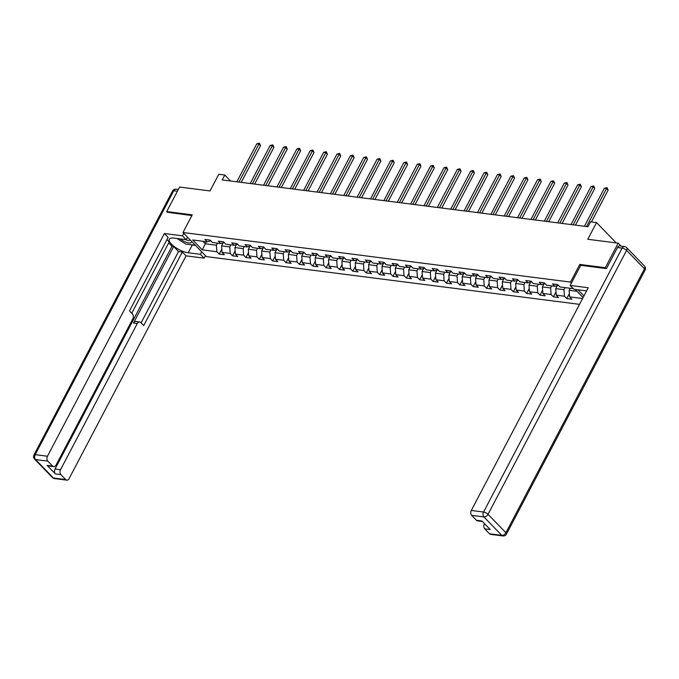<?xml version="1.0" encoding="UTF-8"?>
<svg xmlns="http://www.w3.org/2000/svg" width="679" height="679" viewBox="0 0 679 679"><rect width="100%" height="100%" fill="white"/><g stroke="black" fill="none" stroke-linecap="round" stroke-linejoin="round"><path stroke-width="1.02" d="M606.177 268.57L605.32 267.687L579.781 264.428L570.513 282.082L182.99 232.507L206.365 256.603L579.526 304.345M605.32 267.687L618.196 243.158L621.047 246.095M182.99 232.507L192.259 214.844L166.72 211.576L167.577 212.459M166.72 211.576L179.595 187.048L210.023 190.943L218.782 174.265L224.774 175.029L222.203 179.935L587.963 226.727L590.535 221.821L596.535 222.593L587.776 239.271L618.196 243.158M570.513 282.082L571.421 283.024M577.99 289.797L583.94 295.934M573.297 288.66L560.005 286.962L557.697 284.577L552.553 283.924L554.862 286.3L546.629 285.248L544.329 282.871L539.185 282.209L541.494 284.594L533.261 283.542L530.961 281.157L525.818 280.503L528.118 282.88L519.893 281.827L517.585 279.451L512.45 278.789L514.75 281.165L506.526 280.113L504.217 277.736L499.082 277.083L501.382 279.459L493.158 278.407L490.849 276.03L485.706 275.368L488.014 277.745L479.79 276.692L477.481 274.316L472.338 273.662L474.646 276.039L466.422 274.987L464.113 272.61L458.97 271.948L461.279 274.324L453.054 273.272L450.746 270.896L445.602 270.242L447.911 272.618L439.678 271.566L437.378 269.19L432.234 268.528L434.543 270.904L426.31 269.852L424.01 267.475L418.867 266.822L421.167 269.198L412.942 268.146L410.634 265.769L405.499 265.107L407.799 267.484L399.575 266.431L397.266 264.055L392.131 263.401L394.431 265.778L386.207 264.725L383.898 262.349L378.755 261.687L381.063 264.063L372.839 263.011L370.53 260.634L365.387 259.981L367.695 262.357L359.471 261.305L357.162 258.928L352.019 258.266L354.328 260.643L346.103 259.59L343.795 257.214L338.651 256.56L340.96 258.937L332.727 257.884L330.427 255.508L325.283 254.846L327.592 257.222L319.359 256.17L317.059 253.793L311.916 253.14L314.216 255.516L305.991 254.464L303.691 252.087L298.548 251.425L300.848 253.802L292.624 252.749L290.315 250.373L285.18 249.719L287.48 252.096L279.256 251.043L276.947 248.667L271.804 248.005L274.112 250.381L265.888 249.329L263.579 246.952L258.436 246.299L260.744 248.675L252.52 247.623L250.212 245.246L245.068 244.584L247.377 246.961L239.152 245.908L236.844 243.532L231.7 242.878L234.009 245.255L225.776 244.202L223.476 241.826L218.332 241.164L220.641 243.54L212.408 242.488L210.108 240.111L204.965 239.458L207.273 241.834L192.7 239.967L202.3 249.864L205.262 243.778L216.406 245.204L217.492 243.141M575.164 289.432L583.074 297.589M582.582 298.522L569.605 296.859L571.913 299.235L566.77 298.582L569.375 293.617M202.3 249.864L216.873 251.731L219.181 254.107L224.316 254.769L222.016 252.393L230.24 253.445L232.549 255.822L237.692 256.475L235.384 254.099L243.608 255.151L245.917 257.528L251.06 258.19L248.752 255.813L256.976 256.866L259.285 259.242L264.428 259.896L262.119 257.519L270.344 258.572L272.652 260.948L277.796 261.61L275.487 259.234L283.72 260.286L286.02 262.663L291.164 263.316L288.855 260.94L297.088 261.992L299.388 264.369L304.531 265.031L302.223 262.654L310.456 263.707L312.756 266.083L317.899 266.737L315.599 264.36L323.824 265.413L326.132 267.789L331.267 268.451L328.967 266.075L337.191 267.127L339.5 269.504L344.643 270.157L342.335 267.781L350.559 268.833L352.868 271.21L358.011 271.872L355.703 269.495L363.927 270.548L366.236 272.924L371.379 273.578L369.07 271.201L377.295 272.254L379.603 274.63L384.747 275.292L382.438 272.916L390.671 273.968L392.971 276.345L398.115 276.998L395.806 274.622L404.039 275.674L406.339 278.05L411.482 278.713L409.174 276.336L417.407 277.388L419.707 279.765L424.85 280.419L422.55 278.042L430.775 279.094L433.083 281.471L438.218 282.133L435.918 279.756L444.142 280.809L446.451 283.185L451.586 283.839L449.286 281.462L457.51 282.515L459.819 284.891L464.962 285.553L462.654 283.177L470.878 284.229L473.187 286.606L478.33 287.259L476.021 284.883L484.246 285.935L486.554 288.312L491.698 288.974L489.389 286.597L497.614 287.65L499.922 290.026L505.066 290.68L502.757 288.303L510.99 289.356L513.29 291.732L518.433 292.394L516.125 290.018L524.358 291.07L526.658 293.447L531.801 294.1L529.501 291.724L537.726 292.776L540.034 295.153L545.169 295.815L542.869 293.438L551.093 294.491L553.402 296.867L558.537 297.521L556.237 295.144L564.461 296.197L566.77 298.582M565.081 287.607L563.994 289.67L555.77 288.617L557.366 285.579M558.384 285.29L554.862 286.3M564.461 296.197L563.994 289.67M556.237 295.144L555.77 288.617M551.713 285.901L550.627 287.964L542.402 286.911L543.998 283.873M545.008 283.576L541.494 284.594M551.093 294.491L550.627 287.964M542.869 293.438L542.402 286.911M538.337 284.187L537.259 286.249L529.034 285.197L530.622 282.158M531.64 281.87L528.118 282.88M537.726 292.776L537.259 286.249M529.501 291.724L529.034 285.197M524.969 282.481L523.891 284.543L515.658 283.491L517.254 280.452M518.272 280.155L514.75 281.165M524.358 291.07L523.891 284.543M516.125 290.018L515.658 283.491M511.601 280.767L510.523 282.829L502.29 281.777L503.886 278.738M504.904 278.449L501.382 279.459M510.99 289.356L510.523 282.829M502.757 288.303L502.29 281.777M498.233 279.061L497.155 281.114L488.922 280.062L490.518 277.032M491.537 276.735L488.014 277.745M497.614 287.65L497.155 281.114M489.389 286.597L488.922 280.062M484.865 277.346L483.779 279.409L475.555 278.356L477.15 275.318M478.169 275.029L474.646 276.039M484.246 285.935L483.779 279.409M476.021 284.883L475.555 278.356M471.498 275.632L470.411 277.694L462.187 276.642L463.782 273.612M464.801 273.314L461.279 274.324M470.878 284.229L470.411 277.694M462.654 283.177L462.187 276.642M458.13 273.926L457.043 275.988L448.819 274.936L450.415 271.897M451.433 271.608L447.911 272.618M457.51 282.515L457.043 275.988M449.286 281.462L448.819 274.936M444.762 272.211L443.676 274.274L435.451 273.221L437.047 270.191M438.057 269.894L434.543 270.904M444.142 280.809L443.676 274.274M435.918 279.756L435.451 273.221M431.386 270.505L430.308 272.568L422.083 271.515L423.671 268.477M424.689 268.188L421.167 269.198M430.775 279.094L430.308 272.568M422.55 278.042L422.083 271.515M418.018 268.791L416.94 270.853L408.707 269.801L410.303 266.771M411.321 266.474L407.799 267.484M417.407 277.388L416.94 270.853M409.174 276.336L408.707 269.801M404.65 267.085L403.572 269.147L395.339 268.095L396.935 265.056M397.953 264.768L394.431 265.778M404.039 275.674L403.572 269.147M395.806 274.622L395.339 268.095M391.282 265.37L390.204 267.433L381.971 266.38L383.567 263.342M384.586 263.053L381.063 264.063M390.671 273.968L390.204 267.433M382.438 272.916L381.971 266.38M377.914 263.664L376.828 265.727L368.604 264.674L370.199 261.636M371.218 261.339L367.695 262.357M377.295 272.254L376.828 265.727M369.07 271.201L368.604 264.674M364.547 261.95L363.46 264.012L355.236 262.96L356.831 259.921M357.85 259.633L354.328 260.643M363.927 270.548L363.46 264.012M355.703 269.495L355.236 262.96M351.179 260.244L350.092 262.306L341.868 261.254L343.464 258.215M344.482 257.918L340.96 258.937M350.559 268.833L350.092 262.306M342.335 267.781L341.868 261.254M337.811 258.529L336.725 260.592L328.5 259.539L330.096 256.501M331.114 256.212L327.592 257.222M337.191 267.127L336.725 260.592M328.967 266.075L328.5 259.539M324.443 256.823L323.357 258.886L315.132 257.833L316.728 254.795M317.738 254.498L314.216 255.516M323.824 265.413L323.357 258.886M315.599 264.36L315.132 257.833M311.067 255.109L309.989 257.171L301.756 256.119L303.352 253.08M304.37 252.792L300.848 253.802M310.456 263.707L309.989 257.171M302.223 262.654L301.756 256.119M297.699 253.403L296.621 255.465L288.388 254.413L289.984 251.374M291.002 251.077L287.48 252.096M297.088 261.992L296.621 255.465M288.855 260.94L288.388 254.413M284.331 251.688L283.253 253.751L275.02 252.698L276.616 249.66M277.635 249.371L274.112 250.381M283.72 260.286L283.253 253.751M275.487 259.234L275.02 252.698M270.963 249.982L269.877 252.045L261.653 250.992L263.248 247.954M264.267 247.657L260.744 248.675M270.344 258.572L269.877 252.045M262.119 257.519L261.653 250.992M257.596 248.268L256.509 250.33L248.285 249.278L249.88 246.239M250.899 245.951L247.377 246.961M256.976 256.866L256.509 250.33M248.752 255.813L248.285 249.278M244.228 246.562L243.141 248.624L234.917 247.572L236.513 244.533M237.531 244.236L234.009 245.255M243.608 255.151L243.141 248.624M235.384 254.099L234.917 247.572M230.86 244.847L229.774 246.91L221.549 245.857L223.145 242.819M224.163 242.53L220.641 243.54M230.24 253.445L229.774 246.91M222.016 252.393L221.549 245.857M206.348 241.716L205.262 243.778L202.826 241.266M210.787 240.816L207.273 241.834M216.873 251.731L216.406 245.204M616.243 242.912L596.535 222.593M230.571 181.004L224.774 175.029M570.224 288.269L569.138 290.332L577.006 291.333M569.605 296.859L569.138 290.332M219.181 254.107L221.778 249.151M232.549 255.822L235.155 250.857M245.917 257.528L248.522 252.571M259.285 259.242L261.89 254.277M272.652 260.948L275.258 255.991M286.02 262.663L288.626 257.697M299.388 264.369L301.994 259.412M312.756 266.083L315.362 261.118M326.132 267.789L328.729 262.832M339.5 269.504L342.106 264.538M352.868 271.21L355.473 266.253M366.236 272.924L368.841 267.959M379.603 274.63L382.209 269.673M392.971 276.345L395.577 271.379M406.339 278.05L408.945 273.094M419.707 279.765L422.313 274.8M433.083 281.471L435.68 276.514M446.451 283.185L449.057 278.22M459.819 284.891L462.424 279.935M473.187 286.606L475.792 281.641M486.554 288.312L489.16 283.355M499.922 290.026L502.528 285.061M513.29 291.732L515.896 286.776M526.658 293.447L529.264 288.482M540.034 295.153L542.631 290.196M553.402 296.867L555.999 291.911M579.781 264.428L580.698 265.362M241.249 182.371L260.524 145.671L258.945 144.041L238.974 182.082M256.798 143.77L259.446 143.176L258.945 144.041L256.798 143.77L236.827 181.811M259.446 143.176L260.524 145.671M180.139 238.898A7.69 2.691 -152.3 0 0 185.46 241.979A7.69 2.691 -152.3 0 0 191.546 241.325M185.308 239.56A5.262 1.842 -152.3 0 0 185.825 239.772A5.262 1.842 -152.3 0 0 189.959 239.959A5.262 1.842 -152.3 0 0 190.018 239.763M195.297 245.195L185.97 244.168L177.024 238.499M187.599 237.26A7.69 2.691 -152.3 0 0 187.489 237.192L186.19 239.67L174.028 238.117A13.308 4.651 -152.3 0 0 169.351 239.254A13.308 4.651 -152.3 0 0 174.783 246.995A13.308 4.651 -152.3 0 0 188.236 252.766L200.407 254.328L204.133 258.164L186.054 255.856L69.122 478.576A3.548 2.427 97.3 0 1 66.771 480.146A3.548 2.427 97.3 0 1 65.676 479.569L60.881 474.621L55.398 473.917A3.548 2.427 -82.7 0 1 55.041 469.019L171.974 246.29L168.681 242.895M183.78 233.321L182.464 235.825L186.19 239.67M182.464 235.825L164.386 233.517L168.112 237.353L129.477 310.948L132.447 314.004A3.548 2.427 97.3 0 1 132.795 318.901L56.043 465.098A3.548 2.427 97.3 0 1 53.7 466.66L48.209 465.955A3.548 2.427 -82.7 0 1 47.114 465.387L55.398 473.917M131.734 313.265L169.207 241.894L166.949 239.568M171.974 246.29L173.688 246.511L178.552 251.527L182.328 252.011L186.054 255.856M201.722 251.824L200.407 254.328M205.448 255.66L204.133 258.164M164.386 233.517L47.454 456.237A3.548 2.427 97.3 0 0 47.802 461.134L52.606 466.083A3.548 2.427 97.3 0 0 53.7 466.66M55.041 469.019L60.524 469.724L137.285 323.527A3.548 2.427 97.3 0 1 139.628 321.965A3.548 2.427 97.3 0 1 140.723 322.533L143.693 325.597L182.328 252.011M60.524 469.724A3.548 2.427 97.3 0 0 60.881 474.621M167.399 212.272L191.877 215.566M137.285 323.527L133.508 323.043L173.688 246.511M133.508 323.043A3.548 2.427 -82.7 0 1 135.859 321.481L139.628 321.965M141.079 322.907L178.552 251.527M195.518 245.425L192.31 245.017L188.236 252.766M191.232 244.839A13.308 4.651 -152.3 0 0 192.31 245.017M586.588 290.901A13.308 4.651 -152.3 0 0 586.062 290.824L573.891 289.271L570.165 285.426L588.243 287.743L471.311 510.464L483.567 512.034L622.134 248.098L617.508 247.512L606.432 268.604L580.723 265.311L570.165 285.426M489.542 533.796L501.798 535.366A3.548 2.427 97.3 0 0 502.893 535.935L490.637 534.373A3.548 2.427 -82.7 0 1 489.542 533.796L484.738 528.848A3.548 2.427 -82.7 0 1 484.39 523.95M482.429 521.514L477.558 520.886A3.548 2.427 -82.7 0 1 476.463 520.309L471.659 515.361A3.548 2.427 -82.7 0 1 471.311 510.464M484.738 528.848L490.221 529.544L481.946 521.014L476.463 520.309M617.508 247.512A3.548 2.427 -82.7 0 1 619.851 245.942L624.476 246.536A3.548 2.427 97.3 0 0 622.134 248.098A3.548 1.239 27.7 0 1 626.598 250.381L488.031 514.317L505.914 532.743L644.481 268.816L626.598 250.381A3.548 2.275 135.9 0 0 626.573 247.58A3.548 3.548 0 0 0 624.476 246.536M254.625 184.085L273.892 147.377L272.313 145.747L252.342 183.788M270.166 145.476L272.814 144.882L272.313 145.747L270.166 145.476L250.195 183.517M272.814 144.882L273.892 147.377M267.993 185.791L287.259 149.091L285.681 147.462L265.71 185.503M283.542 147.19L286.182 146.596L285.681 147.462L283.542 147.19L263.571 185.231M286.182 146.596L287.259 149.091M281.361 187.506L300.627 150.797L299.049 149.176L279.077 187.209M296.91 148.896L299.549 148.302L299.049 149.176L296.91 148.896L276.939 186.937M299.549 148.302L300.627 150.797M294.728 189.212L313.995 152.512L312.416 150.882L292.445 188.923M310.278 150.611L312.917 150.017L312.416 150.882L310.278 150.611L290.306 188.652M312.917 150.017L313.995 152.512M308.096 190.926L327.363 154.218L325.784 152.597L305.813 190.629M323.645 152.317L326.285 151.723L325.784 152.597L323.645 152.317L303.674 190.358M326.285 151.723L327.363 154.218M321.464 192.632L340.739 155.932L339.152 154.303L319.181 192.344M337.013 154.031L339.653 153.437L339.152 154.303L337.013 154.031L317.042 192.072M339.653 153.437L340.739 155.932M334.832 194.347L354.107 157.638L352.528 156.017L332.557 194.05M350.381 155.737L353.029 155.143L352.528 156.017L350.381 155.737L330.41 193.778M353.029 155.143L354.107 157.638M348.2 196.053L367.475 159.353L365.896 157.723L345.925 195.764M363.749 157.452L366.397 156.857L365.896 157.723L363.749 157.452L343.778 195.493M366.397 156.857L367.475 159.353M361.576 197.767L380.843 161.059L379.264 159.438L359.293 197.47M377.117 159.158L379.765 158.563L379.264 159.438L377.117 159.158L357.146 197.199M379.765 158.563L380.843 161.059M374.944 199.473L394.21 162.773L392.632 161.144L372.661 199.185M390.493 160.872L393.133 160.278L392.632 161.144L390.493 160.872L370.522 198.913M393.133 160.278L394.21 162.773M388.312 201.188L407.578 164.479L406 162.858L386.028 200.891M403.861 162.578L406.5 161.984L406 162.858L403.861 162.578L383.89 200.619M406.5 161.984L407.578 164.479M401.679 202.894L420.946 166.194L419.367 164.564L399.396 202.605M417.229 164.293L419.868 163.698L419.367 164.564L417.229 164.293L397.257 202.334M419.868 163.698L420.946 166.194M415.047 204.608L434.314 167.9L432.735 166.279L412.764 204.311M430.596 165.999L433.236 165.404L432.735 166.279L430.596 165.999L410.625 204.04M433.236 165.404L434.314 167.9M428.415 206.314L447.69 169.614L446.103 167.985L426.132 206.026M443.964 167.713L446.604 167.119L446.103 167.985L443.964 167.713L423.993 205.754M446.604 167.119L447.69 169.614M441.783 208.029L461.058 171.329L459.479 169.699L439.508 207.74M457.332 169.419L459.98 168.825L459.479 169.699L457.332 169.419L437.361 207.46M459.98 168.825L461.058 171.329M455.151 209.735L474.426 173.035L472.847 171.405L452.876 209.446M470.7 171.133L473.348 170.539L472.847 171.405L470.7 171.133L450.729 209.174M473.348 170.539L474.426 173.035M468.527 211.449L487.794 174.749L486.215 173.12L466.244 211.161M484.068 172.839L486.716 172.245L486.215 173.12L484.068 172.839L464.096 210.88M486.716 172.245L487.794 174.749M481.895 213.155L501.161 176.455L499.583 174.826L479.612 212.867M497.444 174.554L500.084 173.96L499.583 174.826L497.444 174.554L477.473 212.595M500.084 173.96L501.161 176.455M495.263 214.87L514.529 178.17L512.951 176.54L492.979 214.581M510.812 176.26L513.451 175.666L512.951 176.54L510.812 176.26L490.841 214.301M513.451 175.666L514.529 178.17M508.63 216.576L527.897 179.876L526.318 178.246L506.347 216.287M524.18 177.974L526.819 177.38L526.318 178.246L524.18 177.974L504.208 216.015M526.819 177.38L527.897 179.876M521.998 218.29L541.265 181.59L539.686 179.96L519.715 218.001M537.547 179.68L540.187 179.086L539.686 179.96L537.547 179.68L517.576 217.721M540.187 179.086L541.265 181.59M535.366 220.004L554.641 183.296L553.054 181.666L533.083 219.707M550.915 181.395L553.555 180.801L553.054 181.666L550.915 181.395L530.944 219.436M553.555 180.801L554.641 183.296M548.734 221.71L568.009 185.011L566.43 183.381L546.459 221.422M564.283 183.109L566.931 182.507L566.43 183.381L564.283 183.109L544.312 221.142M566.931 182.507L568.009 185.011M562.102 223.425L581.377 186.717L579.798 185.087L559.827 223.128M577.651 184.815L580.299 184.221L579.798 185.087L577.651 184.815L557.68 222.856M580.299 184.221L581.377 186.717M575.478 225.131L594.745 188.431L593.166 186.801L573.195 224.842M591.019 186.53L593.667 185.927L593.166 186.801L591.019 186.53L571.047 224.562M593.667 185.927L594.745 188.431M591.417 221.94L608.112 190.137L606.534 188.507L586.563 226.548M604.386 188.236L607.034 187.642L606.534 188.507L604.386 188.236L584.415 226.277M607.034 187.642L608.112 190.137M47.114 465.387L52.606 466.083M47.802 461.134L35.546 459.564L53.429 477.999L65.676 479.569M177.414 191.206L173.765 190.74L35.198 454.667L47.454 456.237M35.546 459.564A3.548 2.427 -82.7 0 1 35.198 454.667A3.548 1.239 27.7 0 0 33.95 454.972A3.548 3.548 0 0 0 34.544 459.097A3.548 2.275 -44.1 0 0 35.546 459.564M53.429 477.999A3.548 2.275 135.9 0 1 52.427 477.524A3.548 3.548 0 0 0 54.524 478.576A3.548 2.427 -82.7 0 1 53.429 477.999M33.95 454.972L172.517 191.045A3.548 1.239 27.7 0 1 173.765 190.74A3.548 2.427 -82.7 0 1 176.107 189.169L178.331 189.458M502.893 535.935A3.548 3.548 0 0 0 506.483 534.067A3.548 1.239 27.7 0 0 505.914 532.743A3.548 2.275 135.9 0 1 501.798 535.366L483.915 516.931L471.659 515.361M483.915 516.931A3.548 2.275 -44.1 0 0 488.031 514.317A3.548 1.239 27.7 0 0 483.567 512.034A3.548 2.427 97.3 0 0 483.915 516.931M644.456 266.015A3.548 2.275 -44.1 0 1 644.481 268.816A3.548 1.239 27.7 0 1 645.05 270.132A3.548 3.548 0 0 0 644.456 266.015L626.573 247.58M34.544 459.097L52.427 477.524M54.524 478.576L66.771 480.146M176.107 189.169A3.548 3.548 0 0 0 172.517 191.045M506.483 534.067L645.05 270.132"/></g></svg>
